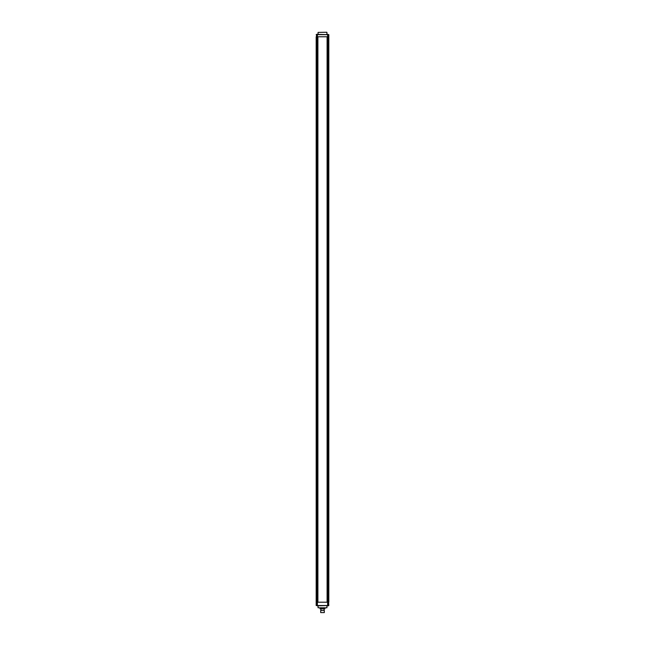 <?xml version="1.0" encoding="UTF-8"?>
<svg xmlns="http://www.w3.org/2000/svg" width="645" height="645" viewBox="0 0 645 645"><rect width="100%" height="100%" fill="white"/><g stroke="black" fill="none" stroke-linecap="round" stroke-linejoin="round"><path stroke-width="0.97" d="M327.62 605.824L326.628 605.824M318.372 605.824L316.179 605.526L316.179 36.765L328.821 36.765L328.611 602.212L316.179 602.212L316.477 34.354L328.821 34.661L328.821 602.212L327.62 602.212L327.62 34.661L317.38 34.661L317.38 36.765L317.904 36.765L317.904 602.212L317.38 602.212L317.38 36.765L316.598 36.765L316.389 605.526L316.598 602.212L317.38 602.212L317.38 605.526L327.62 605.526L327.62 602.212L327.096 602.212L327.096 36.765L328.611 36.765L328.611 34.661L328.402 605.526L328.611 602.212L328.821 605.526L317.421 605.824M327.579 605.824L328.321 605.824M326.942 607.784L318.058 607.784L326.942 607.784L326.942 605.824M318.058 607.784L318.058 605.824M320.694 610.493L324.306 610.493L320.694 610.493L320.694 612.597L324.306 612.597L324.306 610.493M324.306 612.597L320.694 612.597M324.951 608.84L324.951 607.929L324.967 608.84L323.959 608.84L323.959 607.929M323.959 608.84L323.5 608.84L323.5 607.929M323.5 608.84L321.5 608.84L321.5 607.929M321.5 608.84L321.041 608.84L321.041 607.929M320.049 608.84L320.049 607.929L320.033 608.84L321.041 608.84M326.628 34.354L327.62 34.354M317.38 34.354L318.372 34.354M316.477 34.354L316.598 36.765L316.598 34.661L316.179 34.661M317.421 34.354L316.679 34.354M327.579 34.354L328.821 34.661M326.789 32.25L318.058 32.403L326.789 32.25M326.942 32.403L326.942 34.354M318.058 32.403L318.058 34.354M324.08 610.339L324.08 608.84M320.92 610.339L320.92 608.84"/></g></svg>
